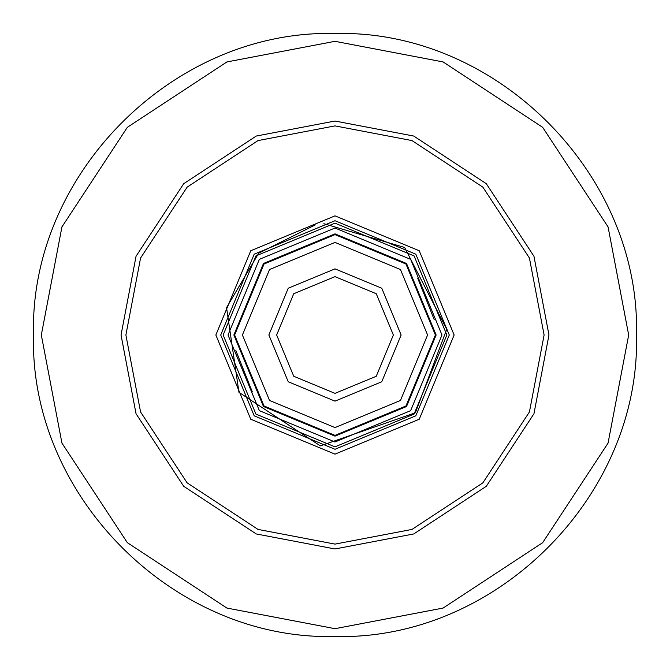 <?xml version="1.0" encoding="UTF-8"?>
<svg xmlns="http://www.w3.org/2000/svg" width="670" height="670" viewBox="0 0 670 670"><rect width="100%" height="100%" fill="white"/><g stroke="black" fill="none" stroke-linecap="round" stroke-linejoin="round"><path stroke-width="1" d="M235.823 350.427L252.33 391.925M434.177 319.573L417.67 278.075M335 435.374L405.97 405.97L435.374 335L405.97 264.03L335 234.626L264.03 264.03L234.626 335L264.03 405.97L335 435.374M335 427.586L269.533 400.467L242.414 335L269.533 269.533L335 242.414L400.467 269.533L427.586 335L400.467 400.467L335 427.586M335 401.137L381.766 381.766L401.137 335L381.766 288.234L335 268.863L288.234 288.234L268.863 335L288.234 381.766L335 401.137M335 393.357L293.736 376.264L276.643 335L293.736 293.736L335 276.643L376.264 293.736L393.357 335L376.264 376.264L335 393.357M335 446.848L414.085 414.085L446.848 335L414.085 255.915L335 223.152L255.915 255.915L223.152 335L255.915 414.085L335 446.848M335 441.982L259.349 410.651L228.018 335L259.349 259.349L335 228.018L410.651 259.349L441.982 335L410.651 410.651L335 441.982M335 436.145L406.522 406.522L436.145 335L406.522 263.478L335 233.855L263.478 263.478L233.855 335L263.478 406.522L335 436.145M335 125.893L411.966 140.574L482.861 187.139L529.426 258.034L544.107 335L529.426 411.966L482.861 482.861L411.966 529.426L335 544.107L258.034 529.426L187.139 482.861L140.574 411.966L125.893 335L140.574 258.034L187.139 187.139L258.034 140.574L335 125.893M335 121.036L256.241 136.052L183.706 183.706L136.052 256.241L121.036 335L136.052 413.759L183.706 486.294L256.241 533.948L335 548.965L413.759 533.948L486.294 486.294L533.948 413.759L548.965 335L533.948 256.241L486.294 183.706L413.759 136.052L335 121.036M335 41.322L226.896 61.941L127.334 127.334L61.941 226.896L41.322 335L61.941 443.105L127.334 542.667L226.896 608.058L335 628.678L443.105 608.058L542.667 542.667L608.058 443.105L628.678 335L608.058 226.896L542.667 127.334L443.105 61.941L335 41.322M335 220.723L415.81 254.19L449.277 335L415.81 415.81L335 449.277L254.19 415.81L220.723 335L254.19 254.19L335 220.723M335 215.857L250.756 250.756L215.857 335L250.756 419.244L335 454.143L419.244 419.244L454.143 335L419.244 250.756L335 215.857M33.5 335C29.338 496.093 173.907 640.662 335 636.5C496.093 640.662 640.662 496.093 636.5 335C640.662 173.907 496.093 29.338 335 33.5C173.882 29.354 29.354 173.882 33.5 335M315.243 224.911L258.704 253.218L226.552 307.63L238.964 392.327L320.327 445.877L415.366 412.787L446.706 329.305L404.638 247.481L323.853 223.713"/></g></svg>
